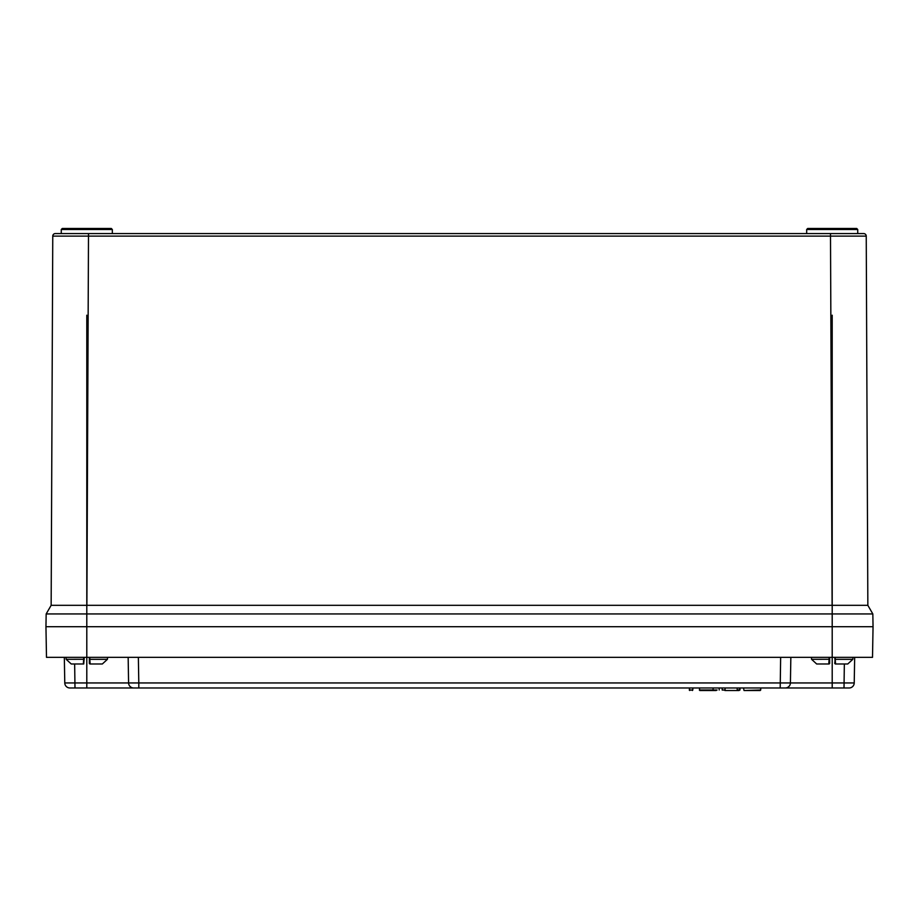 <?xml version="1.0" encoding="UTF-8"?>
<svg xmlns="http://www.w3.org/2000/svg" width="919" height="919" viewBox="0 0 919 919"><rect width="100%" height="100%" fill="white"/><g stroke="black" fill="none" stroke-linecap="round" stroke-linejoin="round"><path stroke-width="1.38" d="M84.238 657.338L83.732 663.977L71.245 663.977L83.732 663.977L83.652 657.338M89.936 660.899L90.119 663.507M107.431 659.314L102.342 663.977L89.855 663.977L89.35 657.338L89.855 663.977L89.936 659.314L107.431 659.314L107.603 657.338M89.936 657.338L89.35 663.472L89.35 657.338M138.355 657.338L138.803 682.955L832.2 682.955L832.2 657.338L872.51 657.338L873.05 626.712L86.8 626.712L86.8 613.938L872.832 613.938L873.05 626.712L45.95 626.712L46.168 613.938L86.8 613.938L86.8 605.322L51.154 605.322L46.168 613.938M55.312 233.575A2.55 2.55 0 0 0 52.762 236.126A2.55 2.55 0 0 1 55.312 233.575L863.688 233.575A2.55 2.55 0 0 1 866.238 236.126L867.846 605.322L872.832 613.938M863.688 233.575A2.55 2.55 0 0 1 866.238 236.126L867.846 605.322L832.2 605.322L832.2 657.338L86.8 657.338L86.8 626.712L45.95 626.712L46.49 657.338L86.8 657.338L86.8 682.955L64.778 682.955L64.33 657.338L64.778 682.955A5.1 5.1 0 0 0 69.878 687.975L844.01 687.975L832.2 687.975L832.2 682.955L854.222 682.955L854.67 657.338M856.715 228.475L857.737 229.497L806.675 229.497L807.698 228.475L856.715 228.475L807.698 228.475L856.715 228.475L857.737 229.497L857.737 233.575M832.109 605.322L830.5 236.126L52.762 236.126L51.154 605.322M62.285 228.475L61.263 229.497L112.325 229.497L111.302 228.475L62.285 228.475L111.302 228.475L62.285 228.475L61.263 229.497L61.263 233.575M86.845 605.322L832.154 605.322M820.242 663.977L827.927 663.977M829.65 663.472L829.65 657.338L829.145 663.977L816.658 663.977L829.145 663.977L829.65 657.338L829.145 663.977L829.064 657.338M835.337 660.899L835.52 663.507M852.843 659.314L847.755 663.977L835.268 663.977L834.762 657.338L835.268 663.977L835.348 659.314L852.843 659.314L853.016 657.338M835.348 657.338L834.762 663.472M74.657 663.977L74.99 687.975L86.8 687.975L86.8 682.955L128.591 682.955L128.155 657.338L128.591 682.955A5.1 5.1 0 0 0 133.703 687.975M854.222 682.955A5.1 5.1 0 0 1 849.122 687.975L844.01 687.975L844.343 663.977M785.297 687.975A5.1 5.1 0 0 0 790.409 682.955L790.845 657.338M138.803 687.975L138.803 682.955L128.591 682.955M692.306 690.525L692.811 690.02L689.25 690.02L692.811 690.02L692.811 687.975M689.755 690.525L689.25 687.975M714.591 690.525L699.841 690.525L699.336 687.975M713.029 690.525L713.11 687.975M717.107 690.02L699.336 690.02L702.38 690.525M722.173 687.975L722.173 690.02L725.08 690.02L725.08 687.975M739.083 690.525L724.896 690.525L739.083 690.525L739.669 687.975M731.133 690.525L736.774 690.525M735.614 690.525L728.595 690.525M760.22 690.525L744.034 690.525L743.528 687.975M744.034 690.525L760.725 690.02L760.725 687.975M736.866 690.525L725.47 690.525M65.984 657.338L66.157 659.314L84.238 659.268M83.388 663.507L83.652 659.704M86.8 606.287L86.8 315.206L86.8 606.287M832.2 606.287L832.2 315.206L832.2 606.287M86.891 605.322L88.5 233.575M866.238 236.126L830.5 236.126L830.5 233.575M811.397 657.338L811.569 659.314L829.65 659.268M828.8 663.507L829.064 659.704M780.645 657.338L780.197 687.975M739.967 687.975L739.967 690.02L737.199 690.02L737.199 687.975M66.157 659.314L71.245 663.977M806.675 229.497L806.675 233.575M112.325 229.497L112.325 233.575M811.569 659.314L816.658 663.977M719.198 690.02L719.198 687.975M728.48 690.525L735.476 690.525M716.188 690.525L709.479 690.525"/></g></svg>
